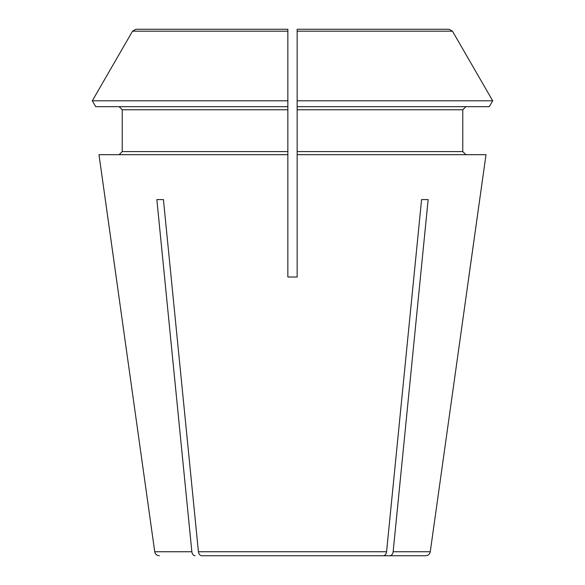 <?xml version="1.0" encoding="UTF-8"?>
<svg xmlns="http://www.w3.org/2000/svg" width="585" height="585" viewBox="0 0 585 585"><rect width="100%" height="100%" fill="white"/><g stroke="black" fill="none" stroke-linecap="round" stroke-linejoin="round"><path stroke-width="0.88" d="M425.661 555.75L389.888 555.75C391.65 555.523 392.74 554.192 393.142 551.75L430.26 551.75C429.741 554.2 428.213 555.538 425.661 555.75L217.269 555.75M156.846 199.587L163.42 199.587L156.846 199.587L191.858 551.75C192.26 554.192 193.35 555.523 195.112 555.75M297.143 109.775L462.772 109.775L465.872 106.675L462.772 109.775L462.772 151.581L297.143 151.581L297.143 29.25L297.143 32.35L297.143 29.25L449.126 29.25L452.483 31.188A1219249.622 1219249.622 -120 0 1 492.687 100.803L489.294 106.675L297.143 106.675L297.143 32.35M287.857 32.35L287.857 29.25L135.874 29.25L287.857 29.25L287.857 106.675L95.706 106.675L92.313 100.803A1204295.574 1204295.574 0 0 1 132.517 31.188L135.874 29.25L287.857 29.25L287.857 151.581L122.228 151.581L119.128 154.681L122.228 151.581L122.228 109.775L119.128 106.675L122.228 109.775L287.857 109.775M367.731 555.75L389.888 555.75M163.42 199.587L198.425 551.75C198.834 554.192 199.916 555.523 201.686 555.75L383.314 555.75C385.084 555.523 386.166 554.192 386.575 551.75L421.58 199.587L428.154 199.587L421.58 199.587M465.872 154.681L462.772 151.581L465.872 154.681M430.26 551.75L486.011 154.681L297.143 154.681L297.143 151.581M297.143 277.012L297.143 154.681L297.143 277.012L287.857 277.012L287.857 154.681L98.989 154.681L154.74 551.75C155.259 554.2 156.787 555.538 159.339 555.75M98.989 154.681L116.188 277.012M95.706 106.675L92.313 100.803A1204295.574 1204295.574 120 0 1 132.517 31.188L287.857 31.188M393.142 551.75L428.154 199.587M287.857 151.581L287.857 277.012M297.143 100.803L492.687 100.803A1219249.87 1219249.87 -120 0 0 452.483 31.188L449.126 29.25L297.143 29.25M287.857 100.803L92.313 100.803M492.687 100.803L489.294 106.675M468.812 277.012L486.011 154.681M191.858 551.75L154.74 551.75M386.575 551.75L198.425 551.75M452.483 31.188L297.143 31.188"/></g></svg>
